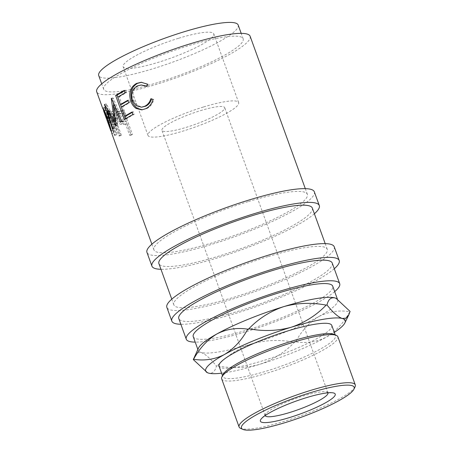 <?xml version="1.0" encoding="UTF-8"?>
<svg xmlns="http://www.w3.org/2000/svg" width="452" height="452" viewBox="0 0 452 452"><rect width="100%" height="100%" fill="white"/><g stroke="black" fill="none" stroke-linecap="round" stroke-linejoin="round"><path stroke-width="0.34" stroke-dasharray="2.26 1.69" d="M327.937 392.833A33.375 5.667 160.1 0 0 325.943 391.788A33.375 5.667 160.1 0 0 303.687 395.862A33.375 5.667 160.1 0 0 266.042 413.467A33.375 5.667 160.1 0 0 265.177 415.552M200.445 110.661A33.375 5.667 -19.9 0 1 224.706 107.655A33.375 5.667 -19.9 0 1 186.207 127.368A33.375 5.667 -19.9 0 1 161.946 130.374A33.375 5.667 -19.9 0 1 200.445 110.661M124.549 124.351A81.58 13.859 -19.9 0 0 125.662 124.221L129.679 135.317A81.58 13.859 -19.9 0 0 131.12 135.131L122.413 111.079A81.58 13.859 -19.9 0 1 119.328 111.458L116.164 112.113C114.842 113.13 114.74 115.203 115.865 118.322C117.045 121.56 118.656 123.554 120.69 124.3L124.549 124.351L125.905 123.667A79.727 13.543 -19.9 0 0 126.995 123.537L131.012 134.639A79.727 13.543 -19.9 0 0 132.419 134.453L123.712 110.401A79.727 13.543 -19.9 0 1 120.695 110.768L117.61 111.418C116.328 112.435 116.243 114.503 117.367 117.627C118.548 120.865 120.136 122.859 122.136 123.605L125.905 123.667M116.345 112.017L117.797 111.316L116.345 112.017M114.192 135.103A81.58 13.859 -19.9 0 0 114.949 135.34L114.09 124.741A81.58 13.859 -19.9 0 0 114.836 124.792L118.853 135.888A81.58 13.859 -19.9 0 0 119.82 135.928L111.113 111.876A81.58 13.859 -19.9 0 1 109.039 111.757L107.152 111.797C106.491 112.429 106.74 114.333 107.898 117.514C109.683 122.277 111.395 124.645 113.034 124.633L114.192 135.103L115.876 134.425A79.727 13.543 -19.9 0 0 116.622 134.656L115.689 124.046A79.727 13.543 -19.9 0 0 116.413 124.091L120.435 135.193A79.727 13.543 -19.9 0 0 121.379 135.233L112.667 111.181A79.727 13.543 -19.9 0 1 110.644 111.062L108.802 111.107C108.164 111.746 108.423 113.655 109.582 116.836C111.367 121.594 113.056 123.961 114.655 123.938L115.876 134.425M107.243 111.751L108.898 111.062L107.243 111.751M111.847 133.622L113.633 133.063L112.667 130.413L110.921 131.04L108.531 122.532L103.553 110.689L105.356 110.237L104.395 107.373L102.649 107.994M113.593 132.99L113.554 132.865C114.045 133.413 113.09 129.831 110.683 122.13L104.412 107.61C104.598 106.757 106.265 110.107 109.401 117.667C111.893 125.628 113.277 130.696 113.554 132.865L111.808 133.493C112.316 134.069 111.373 130.504 108.977 122.803L103.649 110.469M248.041 201.677A81.58 13.859 160.1 0 0 153.929 249.871A81.58 13.859 160.1 0 0 213.242 242.521A81.58 13.859 160.1 0 0 307.354 194.332A81.58 13.859 160.1 0 0 248.041 201.677M250.137 36.267A81.58 13.859 -19.9 0 1 156.025 84.456A81.58 13.859 -19.9 0 1 96.711 91.807M157.607 82.603A74.168 12.599 -19.9 0 1 103.683 89.281A74.168 12.599 -19.9 0 1 189.241 45.471A74.168 12.599 -19.9 0 1 243.159 38.793A74.168 12.599 -19.9 0 1 157.607 82.603M238.187 25.046A74.168 12.599 -19.9 0 1 152.629 68.857A74.168 12.599 -19.9 0 1 98.711 75.535M178.732 38.222A48.206 8.187 -19.9 0 1 213.779 33.883A48.206 8.187 -19.9 0 1 158.166 62.359A48.206 8.187 -19.9 0 1 123.119 66.698A48.206 8.187 -19.9 0 1 178.732 38.222M203.609 106.949A48.206 8.187 -19.9 0 1 238.656 102.604A48.206 8.187 -19.9 0 1 183.043 131.08A48.206 8.187 -19.9 0 1 147.996 135.425A48.206 8.187 -19.9 0 1 203.609 106.949M314.383 213.756A88.999 15.119 -19.9 0 1 216.638 258.126A88.999 15.119 -19.9 0 1 160.963 269.296M314.326 191.806A88.999 15.119 -19.9 0 1 211.66 244.379A88.999 15.119 -19.9 0 1 146.957 252.391M334.288 268.737A88.999 15.119 -19.9 0 1 236.537 313.106A88.999 15.119 -19.9 0 1 180.862 324.276M334.231 246.786A88.999 15.119 -19.9 0 1 231.565 299.36A88.999 15.119 -19.9 0 1 166.861 307.371M355.035 386.923A61.788 10.498 -19.9 0 1 284.014 421.405A61.788 10.498 -19.9 0 1 240.577 428.355M334.068 334.367A59.935 10.181 -19.9 0 1 335.508 335.712A59.935 10.181 -19.9 0 1 266.369 371.115A59.935 10.181 -19.9 0 1 222.796 376.51A59.935 10.181 -19.9 0 1 223.045 374.555M221.678 378.861A61.788 10.498 160.1 0 0 266.595 373.296A61.788 10.498 160.1 0 0 337.876 336.796M331.779 325.4A59.935 10.181 -19.9 0 1 262.64 360.809A59.935 10.181 -19.9 0 1 219.067 366.205M193.247 336.683A74.168 12.599 160.1 0 0 247.165 330.005A74.168 12.599 160.1 0 0 332.723 286.195M198.524 348.012A74.168 12.599 160.1 0 0 198.219 350.43A74.168 12.599 160.1 0 0 201.112 352.487A74.168 12.599 160.1 0 0 252.143 343.752A74.168 12.599 160.1 0 0 318.988 316.451A74.168 12.599 160.1 0 0 337.695 299.942A74.168 12.599 160.1 0 0 335.915 298.275M334.683 291.625A81.58 13.859 -19.9 0 1 245.583 331.864A81.58 13.859 -19.9 0 1 195.213 342.113M332.231 263.053A81.58 13.859 -19.9 0 1 238.119 311.247A81.58 13.859 -19.9 0 1 178.806 318.592M267.946 256.657A81.58 13.859 160.1 0 0 173.834 304.846A81.58 13.859 160.1 0 0 233.142 297.501A81.58 13.859 160.1 0 0 327.254 249.312A81.58 13.859 160.1 0 0 267.946 256.657M312.326 208.078A81.58 13.859 -19.9 0 1 218.22 256.267A81.58 13.859 -19.9 0 1 158.906 263.612M207.298 372.634L208.575 373.103C212.485 373.855 215.09 371.493 216.389 366.018C210.457 358.566 205.361 354.052 201.112 352.487L197.253 352.876L194.558 356.153M221.593 373.182A74.168 12.599 160.1 0 0 259.606 364.368C273.104 359.792 284.743 352.419 294.518 342.243C280.025 339.486 265.9 339.989 252.143 343.752C238.639 348.328 227 355.701 217.226 365.877C231.718 368.634 245.843 368.131 259.606 364.368A74.168 12.599 160.1 0 0 326.451 337.068A74.168 12.599 160.1 0 0 334.305 332.384M216.389 366.018A85.292 14.487 160.1 0 0 217.226 365.877M318.988 316.451C309.62 322.106 301.829 330.559 295.614 341.797C306.399 343.565 316.677 341.989 326.451 337.068C335.819 331.412 343.61 322.96 349.82 311.722C339.04 309.953 328.762 311.53 318.988 316.451M294.518 342.243A85.292 14.487 160.1 0 0 295.614 341.797M349.82 311.722A85.292 14.487 160.1 0 0 350.08 311.417M109.209 114.141A81.58 13.859 -19.9 0 0 111.039 114.305L113.944 122.322L112.164 122.198C111.045 122.435 109.83 120.938 108.508 117.695L108.214 114.181L110.825 113.452L109.87 113.492L110.181 117.011L108.508 117.695M119.079 114.04A81.58 13.859 -19.9 0 0 121.865 113.734L124.769 121.752L122.113 122.102C120.187 122.701 118.486 121.43 117.011 118.288L117.407 114.412L120.475 113.35L118.859 113.712L118.486 117.593L117.011 118.288M109.181 118.153C106.695 112.079 105.401 109.384 105.299 110.062L110.248 121.87L112.667 130.413L109.181 118.153L107.44 118.729M104.175 110.282L105.299 110.062M110.248 121.87L108.531 122.532M110.989 131.216L112.701 130.526M111.039 114.305L112.621 113.61A79.727 13.543 -19.9 0 1 110.825 113.452M113.944 122.322L115.52 121.628L113.78 121.509C112.695 121.752 111.491 120.249 110.181 117.011M112.621 113.61L115.52 121.628M121.865 113.734L123.198 113.051A79.727 13.543 -19.9 0 1 120.475 113.35M124.769 121.752L126.102 121.068L123.509 121.413C121.628 122.006 119.955 120.735 118.486 117.593M123.198 113.051L126.102 121.068M122.113 122.102L123.509 121.413M141.6 82.264L148.318 84.236L147.166 86.434L146.544 86.072M151.561 98.971L153.827 99.451C152.635 103.875 150.239 106.938 146.651 108.638L142.312 109.802M142.007 84.948L138.255 85.886C133.255 88.869 131.713 93.654 133.628 100.248L137.227 105.485L142.578 107.101M124.351 119.537L125.803 119.215L125.628 118.735M124.741 116.283L121.385 107.017M120.498 104.565L117.814 97.146M125.803 119.215A79.727 13.543 -19.9 0 1 134.233 114.254L133.34 111.785A79.727 13.543 -19.9 0 0 132.227 112.401M121.351 107.039L122.774 106.734L126.125 115.983M122.774 106.734A79.727 13.543 -19.9 0 1 129.99 102.536L129.097 100.067A79.727 13.543 -19.9 0 0 127.984 100.683M117.774 97.174L119.204 96.864L121.882 104.265M119.204 96.864A79.727 13.543 -19.9 0 1 126.419 92.666L125.526 90.202A79.727 13.543 -19.9 0 0 124.413 90.818M113.757 105.372L116.079 120.865L106.226 103.892A79.727 13.543 -19.9 0 0 106.163 103.971L114.283 128.826A79.727 13.543 -19.9 0 1 114.667 128.283L112.955 128.82M115.062 121.153L108.864 110.344L114.667 128.283M113.418 102.762L112.853 98.033A79.727 13.543 -19.9 0 1 112.994 97.931L123.226 120.916A79.727 13.543 -19.9 0 0 122.176 121.644L114.859 105.09L117.729 125.108A79.727 13.543 -19.9 0 0 117.565 125.249L115.503 121.882M147.555 84.208L148.318 84.236M145.674 108.706L146.651 108.638M153.058 99.417L153.827 99.451M150.827 98.751L151.629 98.768M132.453 100.412L133.628 100.248M137.278 85.948L138.255 85.886M146.363 86.417L147.166 86.434M132.973 114.463L134.233 114.254M132.08 111.994L133.34 111.785M128.73 102.745L129.99 102.536M127.837 100.276L129.097 100.067M125.159 92.875L126.419 92.666M124.266 90.411L125.526 90.202M117.729 125.108L116.085 125.566M114.859 105.09L114.503 105.186M122.176 121.644L120.639 122.023M123.226 120.916L121.712 121.277M112.994 97.931L111.446 98.316M112.853 98.033L111.299 98.423M116.079 120.865L115.379 121.063M106.226 103.892L104.519 104.423M106.163 103.971L104.452 104.502M114.283 128.826L112.559 129.374M108.864 110.344L107.977 110.616M117.565 125.249L115.921 125.718M108.977 122.803L110.683 122.13M102.666 108.237L104.412 107.61M107.666 118.238L109.401 117.667M119.82 135.928L121.379 135.233M111.113 111.876L112.667 111.181M118.853 135.888L120.435 135.193M114.836 124.792L116.413 124.091M114.09 124.741L115.689 124.046M114.949 135.34L116.622 134.656M113.034 124.633L114.655 123.938M107.898 117.514L109.582 116.836M131.12 135.131L132.419 134.453M122.413 111.079L123.712 110.401M129.679 135.317L131.012 134.639M125.662 124.221L126.995 123.537M120.69 124.3L122.136 123.605M115.865 118.322L117.367 117.627M112.164 122.198L113.78 121.509M109.039 111.757L110.644 111.062M119.328 111.458L120.695 110.768M325.943 391.788L332.841 392.828M327.949 392.861L224.706 107.655M153.929 249.871L151.872 244.187M103.683 89.281L101.723 83.852M238.656 102.604L213.779 33.883M222.796 376.51L222.497 375.68M198.219 350.43L197.846 349.402M173.834 304.846L171.777 299.167M327.254 249.312L325.197 243.628M337.695 299.942L337.361 299.026M335.508 335.712L335.209 334.881M147.996 135.425L123.119 66.698M108.214 114.181L109.87 113.492M117.407 114.412L118.859 113.712M243.159 38.793L241.193 33.363M141.984 82.253L141.205 82.27M142.9 109.757L141.758 109.87M307.354 194.332L305.298 188.648M265.188 415.58L161.946 130.374M266.042 413.467L261.409 418.688"/><path stroke-width="0.68" d="M306.298 397.692A39.799 6.763 -19.9 0 1 332.841 392.828A39.799 6.763 -19.9 0 1 326.067 402.478A39.799 6.763 -19.9 0 1 289.325 417.62A39.799 6.763 -19.9 0 1 261.409 418.688A39.799 6.763 -19.9 0 1 306.298 397.692M265.177 415.552A33.375 5.667 160.1 0 0 265.188 415.58A33.375 5.667 160.1 0 0 289.449 412.574A33.375 5.667 160.1 0 0 327.949 392.861A33.375 5.667 160.1 0 0 327.937 392.833M103.649 110.469L102.649 107.994M102.864 108.169L102.666 108.237C102.853 107.35 104.525 110.683 107.666 118.238C110.152 126.21 111.531 131.295 111.808 133.493L151.872 244.187M115.921 125.718A81.58 13.859 -19.9 0 1 116.085 125.566L113.299 105.491L120.639 122.023A81.58 13.859 -19.9 0 1 121.712 121.277L111.446 98.316A81.58 13.859 -19.9 0 0 111.299 98.423L114.435 121.328L104.519 104.423A81.58 13.859 -19.9 0 0 104.452 104.502L112.559 129.374A81.58 13.859 -19.9 0 1 112.955 128.82L107.164 110.864L115.921 125.718M115.644 95.485A81.58 13.859 -19.9 0 1 124.266 90.411L125.159 92.875A81.58 13.859 -19.9 0 0 117.774 97.174L120.452 104.57A81.58 13.859 -19.9 0 1 127.837 100.276L128.73 102.745A81.58 13.859 -19.9 0 0 121.351 107.039L124.695 116.294A81.58 13.859 -19.9 0 1 132.08 111.994L132.973 114.463A81.58 13.859 -19.9 0 0 124.351 119.537L115.644 95.485L117.096 95.163A79.727 13.543 -19.9 0 1 124.413 90.818M147.555 84.208L146.363 86.417L141.194 84.97L137.278 85.948C132.153 88.993 130.549 93.813 132.453 100.412L136.063 105.61L141.476 107.203L144.77 106.243C147.708 104.807 149.725 102.31 150.827 98.751L153.058 99.417C151.81 103.864 149.352 106.96 145.674 108.706L141.758 109.87L136.176 108.469C133.724 106.813 131.927 104.355 130.792 101.095C128.368 93.027 130.272 87.14 136.498 83.428L141.205 82.27L147.555 84.208M102.717 108.39L96.711 91.807A81.58 13.859 -19.9 0 1 190.823 43.612A81.58 13.859 -19.9 0 1 250.137 36.267L305.298 188.648M101.723 83.852L98.711 75.535A74.168 12.599 -19.9 0 1 184.263 31.725A74.168 12.599 -19.9 0 1 238.187 25.046L241.193 33.363M160.963 269.296A88.999 15.119 -19.9 0 1 151.934 266.138A88.999 15.119 -19.9 0 1 254.6 213.564A88.999 15.119 -19.9 0 1 319.304 205.553A88.999 15.119 -19.9 0 1 314.383 213.756M151.934 266.138L146.957 252.391A88.999 15.119 -19.9 0 1 249.623 199.824A88.999 15.119 -19.9 0 1 314.326 191.806L319.304 205.553M180.862 324.276A88.999 15.119 -19.9 0 1 171.833 321.118A88.999 15.119 -19.9 0 1 274.5 268.544A88.999 15.119 -19.9 0 1 339.203 260.533A88.999 15.119 -19.9 0 1 334.288 268.737M171.833 321.118L166.861 307.371A88.999 15.119 -19.9 0 1 269.528 254.798A88.999 15.119 -19.9 0 1 334.231 246.786L339.203 260.533M310.592 392.652A59.935 10.181 160.1 0 0 242.899 429.4A59.935 10.181 160.1 0 0 285.031 422.66A59.935 10.181 160.1 0 0 353.922 389.212A59.935 10.181 160.1 0 0 310.592 392.652M242.899 429.4L240.577 428.355A61.788 10.498 -19.9 0 1 239.091 426.97A61.788 10.498 -19.9 0 1 310.366 390.471A61.788 10.498 -19.9 0 1 355.289 384.906A61.788 10.498 -19.9 0 1 355.035 386.923L353.922 389.212M221.932 376.844L223.045 374.555A59.935 10.181 -19.9 0 1 291.935 341.107A59.935 10.181 -19.9 0 1 334.068 334.367L336.39 335.412A61.788 10.498 160.1 0 0 292.952 342.362A61.788 10.498 160.1 0 0 221.932 376.844A61.788 10.498 160.1 0 0 221.678 378.861L239.091 426.97M222.497 375.68L219.067 366.205A59.935 10.181 -19.9 0 1 288.207 330.802A59.935 10.181 -19.9 0 1 331.779 325.4L335.209 334.881M334.305 332.384A74.168 12.599 160.1 0 0 344.853 322.977A74.168 12.599 160.1 0 0 342.266 318.502C338.079 316.988 332.988 312.479 326.994 304.97C328.254 299.523 330.858 297.162 334.808 297.885L335.915 298.275A74.168 12.599 160.1 0 0 334.808 297.885A74.168 12.599 160.1 0 0 283.777 306.62A74.168 12.599 160.1 0 0 216.932 333.921A74.168 12.599 160.1 0 0 198.524 348.012L193.298 359.572L207.468 372.714A74.168 12.599 160.1 0 0 208.575 373.103A74.168 12.599 160.1 0 0 221.593 373.182M337.361 299.026L332.723 286.195A74.168 12.599 160.1 0 0 278.799 292.873A74.168 12.599 160.1 0 0 193.247 336.683L197.846 349.402M195.213 342.113A81.58 13.859 -19.9 0 1 186.269 339.209A81.58 13.859 -19.9 0 1 280.381 291.02A81.58 13.859 -19.9 0 1 339.695 283.675A81.58 13.859 -19.9 0 1 334.683 291.625M186.269 339.209L178.806 318.592A81.58 13.859 -19.9 0 1 272.918 270.403A81.58 13.859 -19.9 0 1 332.231 263.053L339.695 283.675M171.777 299.167L158.906 263.612A81.58 13.859 -19.9 0 1 253.018 215.423A81.58 13.859 -19.9 0 1 312.326 208.078L325.197 243.628M336.085 298.354L350.08 311.417L348.82 314.835L346.164 318.095L342.266 318.502A74.168 12.599 160.1 0 0 291.241 327.237A74.168 12.599 160.1 0 0 224.395 354.537C214.751 359.43 204.468 361.007 193.558 359.272C199.671 348.13 207.462 339.684 216.932 333.921C226.576 329.028 236.854 327.451 247.764 329.192C241.656 340.333 233.865 348.78 224.395 354.537A74.168 12.599 160.1 0 0 207.468 372.714M248.86 328.745C258.668 318.558 270.307 311.179 283.777 306.62C297.569 302.851 311.699 302.348 326.158 305.111C316.349 315.304 304.71 322.677 291.241 327.237C277.443 331.005 263.318 331.508 248.86 328.745A85.292 14.487 160.1 0 0 247.764 329.192M193.558 359.272A85.292 14.487 160.1 0 0 193.298 359.572M326.994 304.97A85.292 14.487 160.1 0 0 326.158 305.111M355.289 384.906L337.876 336.796A61.788 10.498 160.1 0 0 336.39 335.412M111.277 131.114L110.921 131.04L107.44 118.729C104.954 112.661 103.655 109.983 103.553 110.689L103.615 110.87M104.175 110.282L103.553 110.689M111.232 130.927L110.921 131.04M107.802 118.61L107.44 118.729M142.312 109.802L137.335 108.316C134.916 106.638 133.137 104.175 131.995 100.915C129.566 92.858 131.391 87.01 137.47 83.366L141.6 82.264M141.476 107.203L145.747 106.18C148.612 104.774 150.578 102.305 151.629 98.768M146.544 86.072L141.194 84.97M125.628 118.735L124.741 116.283M121.385 107.017L120.498 104.565M117.814 97.146L117.096 95.163M124.695 116.294L126.125 115.983A79.727 13.543 -19.9 0 1 132.227 112.401M120.452 104.57L121.882 104.265A79.727 13.543 -19.9 0 1 127.984 100.683M115.503 121.882L115.062 121.153M113.757 105.372L113.418 102.762M136.498 83.428L137.47 83.366M130.792 101.095L131.995 100.915M136.176 108.469L137.335 108.316M144.77 106.243L145.747 106.18M114.859 105.09L113.299 105.491M115.379 121.063L114.435 121.328M107.977 110.616L107.164 110.864M344.853 322.977L348.735 315.01M110.96 131.159L103.61 110.864"/></g></svg>

